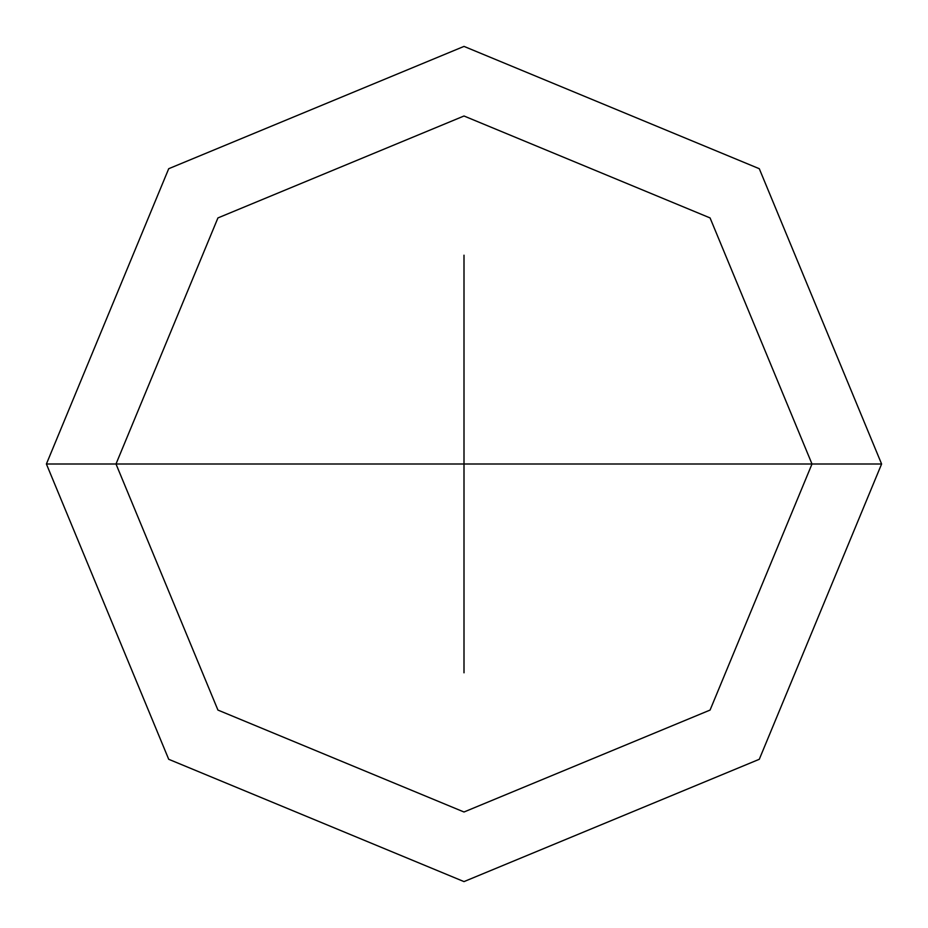 <?xml version="1.0" encoding="UTF-8"?>
<svg xmlns="http://www.w3.org/2000/svg" width="928" height="928" viewBox="0 0 928 928"><rect width="100%" height="100%" fill="white"/><g stroke="black" fill="none" stroke-linecap="round" stroke-linejoin="round"><path stroke-width="1.39" d="M812 464L710.071 710.071L464 812L217.929 710.071L116 464L812 464L710.071 217.929L464 116L217.929 217.929L116 464L46.4 464L168.71 168.71L464 46.4L759.29 168.71L881.6 464L759.29 168.71L464 46.4L168.71 168.71L46.4 464L168.71 759.29L464 881.6L759.29 759.29L881.6 464L116 464L217.929 217.929L464 116L710.071 217.929L812 464L881.6 464L759.29 759.29L464 881.6L168.71 759.29L46.4 464L116 464L217.929 710.071L464 812L710.071 710.071L812 464M464 672.8L464 464L464 672.8M464 255.2L464 464L464 255.2"/></g></svg>
